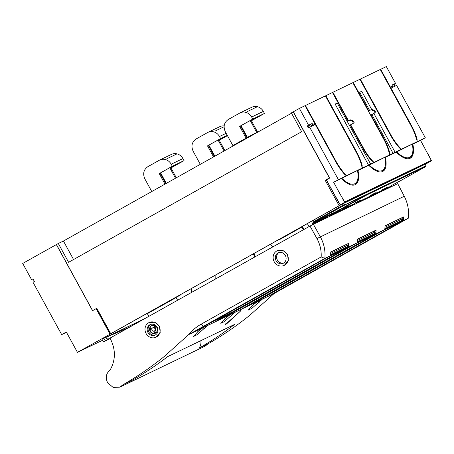 <?xml version="1.0" encoding="UTF-8"?>
<svg xmlns="http://www.w3.org/2000/svg" width="454" height="454" viewBox="0 0 454 454"><rect width="100%" height="100%" fill="white"/><g stroke="black" fill="none" stroke-linecap="round" stroke-linejoin="round"><path stroke-width="0.68" d="M122.784 384.873L119.918 387.143L113.12 387.427L107.632 382.739C105.243 377.614 106.054 373.404 110.078 370.101C115.821 359.88 115.804 349.217 110.021 338.111L310.008 226.058L316.943 238.549C320.087 244.377 321.494 250.5 321.171 256.919L324.865 258.377L188.626 334.632L164.376 356.396C151.261 367.002 137.397 376.491 122.784 384.873L131.921 380.475A375.044 344.109 64.3 0 0 167.651 356.64L234.639 324.4A375.044 344.109 64.3 0 1 198.909 348.241L208.04 343.843C222.659 335.461 236.557 325.949 249.745 315.309L274.176 293.46L267.554 296.649L402.789 220.916L402.511 220.394M200.833 340.67A9.857 9.046 64.3 0 1 198.909 348.241M110.294 338.61A41.745 38.301 64.3 0 1 106.662 338.905L105.861 337.441L129.294 327.317M321.171 256.919L201.128 324.184C196.344 326.886 192.178 330.37 188.626 334.632L200.424 328.951L193.376 336.522L196.877 334.853L207.529 325.535L227.851 315.757L220.797 323.322L224.304 321.653L234.951 312.341L255.279 302.557L248.224 310.127L251.732 308.453L262.378 299.141L267.554 296.644M225.632 324.304L241.023 310.604L226.677 323.804L225.428 324.559L225.632 324.304L225.428 324.559L225.15 324.037M241.023 310.604L240.836 310.888L240.541 310.366M105.861 337.441L143.793 319.19M240.126 309.844L375.85 233.844A35.304 32.393 64.3 0 0 376.06 230.138L357.565 239.037A35.304 32.393 64.3 0 1 357.349 242.742L348.422 247.038A35.304 32.393 64.3 0 0 348.638 243.333L330.137 252.237A35.304 32.393 64.3 0 1 329.922 255.942L324.865 258.377C325.552 250.795 324.02 243.565 320.269 236.682L313.368 224.259L397.721 183.66L404.264 196.259C407.823 203.239 409.179 210.554 408.333 218.209L274.176 293.46M375.85 233.844L384.776 229.548A35.304 32.393 64.3 0 0 384.986 225.842L403.481 216.938A35.304 32.393 64.3 0 1 403.277 220.644L402.794 220.911M403.277 220.644L408.333 218.209M251.879 305.871L257.486 301.558M250.103 305.048L384.776 229.548M224.452 319.071L230.064 314.753M348.422 247.038L347.946 247.311L347.662 246.789M212.699 323.044L347.94 247.311M222.676 318.248L357.349 242.742M197.03 332.266L202.637 327.953M329.922 255.942L195.248 331.443M226.393 323.282L226.677 323.804M403.481 216.938L401.699 217.943L402.221 218.936M323.929 257.951L323.969 257.622M287.2 254.444A8.115 7.446 -115.7 0 0 277.178 250.767A8.115 7.446 -115.7 0 0 274.199 261.725A8.115 7.446 -115.7 0 0 284.221 265.397A8.115 7.446 -115.7 0 0 287.2 254.444M284.221 265.397L288.347 260.59L287.473 254.308L282.956 250.449L277.269 250.727M159.076 326.233A8.115 7.446 -115.7 0 0 149.054 322.561A8.115 7.446 -115.7 0 0 146.075 333.514A8.115 7.446 -115.7 0 0 156.097 337.186A8.115 7.446 -115.7 0 0 159.076 326.233M156.097 337.186L160.217 332.379L159.348 326.103L154.831 322.244L149.139 322.522M401.881 220.451L402.272 221.166M402.579 219.611L402.539 220.128M384.867 228.612L402.777 219.991M374.454 233.651L374.845 234.36M375.083 233.594L375.367 234.111M376.06 230.138L374.272 231.137L374.8 232.136M375.152 232.811L375.112 233.328M357.44 241.812L375.35 233.191M347.032 246.851L347.418 247.561M348.638 243.333L346.845 244.337L347.372 245.336M347.73 246.011L347.685 246.522M330.013 255.012L347.929 246.386M374.272 231.137L357.559 239.179M401.699 217.943L384.986 225.984M346.845 244.337L330.132 252.379M285.345 255.483A5.8 5.317 -115.7 0 0 278.188 252.861A5.8 5.317 -115.7 0 0 276.06 260.687A5.8 5.317 -115.7 0 0 283.217 263.309A5.8 5.317 -115.7 0 0 285.345 255.483M157.215 327.272A5.8 5.317 -115.7 0 0 150.058 324.65A5.8 5.317 -115.7 0 0 147.93 332.476A5.8 5.317 -115.7 0 0 155.086 335.097A5.8 5.317 -115.7 0 0 157.215 327.272M283.846 262.945A5.8 5.317 64.3 0 1 277.366 260.057A5.8 5.317 64.3 0 1 278.864 252.594M155.535 334.853A5.8 5.317 64.3 0 1 148.844 332.033A5.8 5.317 64.3 0 1 150.529 324.451M156.074 326.477A4.234 3.882 64.3 0 1 156.176 332.674A4.234 3.882 64.3 0 1 155.325 333.247A4.234 3.882 64.3 0 1 154.78 333.457A4.234 3.882 64.3 0 1 149.638 330.081A4.234 3.882 64.3 0 1 149.61 328.373A4.234 3.882 64.3 0 1 151.653 325.62A4.234 3.882 64.3 0 1 154.655 325.541A4.234 3.882 64.3 0 1 156.074 326.477M151.948 330.018L150.007 329.905A4.234 3.882 64.3 0 1 149.985 328.191L150.002 328.18A4.234 3.882 64.3 0 1 151.852 325.529M155.506 333.151A4.234 3.882 64.3 0 1 155.154 333.276A4.234 3.882 64.3 0 1 150.036 329.905M154.729 325.887A3.632 3.331 64.3 0 1 156.148 326.818L155.262 328.429A1.799 1.646 64.3 0 0 153.844 327.499L155.03 325.365M156.148 326.818L156.448 326.295M150.569 329.945A3.632 3.331 64.3 0 1 150.541 328.231L152.135 328.299M150.541 328.231L152.118 328.316M152.709 327.816A1.799 1.646 64.3 0 1 154.939 330.421A1.799 1.646 64.3 0 1 152.033 330.211A1.799 1.646 64.3 0 1 152.709 327.816L153.106 327.623A1.799 1.646 64.3 0 1 153.855 327.476M155.262 328.429L155.308 328.412A1.799 1.646 64.3 0 1 155.336 330.234L156.233 331.965A3.632 3.331 64.3 0 1 154.837 332.742L155.154 333.276M154.837 332.742L153.968 331.159M156.233 331.965L156.551 332.498M156.261 326.664L155.308 328.412M155.336 330.234L156.494 332.351M155.291 330.251A1.799 1.646 64.3 0 1 154.621 330.881L154.269 331.051M313.368 224.259L310.008 226.058M208.04 343.843L205.163 346.118L119.918 387.143M222.715 318.226L356.14 243.423L374.55 234.565L240.087 309.866M234.832 312.46L227.726 315.876M375.072 233.748A34.788 31.916 -115.7 0 0 375.208 231.937L357.525 240.45M110.112 338.633L103.404 341.862L105.26 340.823L103.87 338.281L102.014 339.32L103.404 341.862M109.703 338.684L105.26 340.823M103.87 338.281L145.348 318.316M177.599 300.247L176.044 297.461L180.794 294.799L177.718 296.28L111.888 333.145M102.536 340.279L77.447 352.355L111.917 333.196M176.112 297.58L147.374 313.686L148.861 316.353M191.531 292.438L191.469 288.562M77.447 352.355L66.312 332.016L61.67 334.615L33 282.252L34.391 281.469L33.278 279.437L31.888 280.214L22.7 263.439L56.455 244.536M109.579 333.264L110.203 332.964L109.579 333.264L96.117 308.675L92.542 310.678L56.358 244.581M109.942 334.144L109.488 333.315M215.128 275.306L215.19 279.187M66.471 332.305L61.67 334.615M31.888 280.214L33.324 279.522M110.203 332.964L96.742 308.374L96.117 308.675M254.853 256.964L253.236 253.956M255.454 256.623L253.837 253.616M340.035 204.572L326.392 179.92L329.655 178.087L293.358 111.786L291.349 112.91L301.643 131.722L68.605 262.298L58.305 243.486L63.418 241.029L73.548 259.529M270.34 244.371L272.973 246.806M304.021 229.412L302.568 226.75L301.944 227.051L303.42 229.747M301.944 227.051L279.681 239.525L279.516 239.23M383.38 189.38L383.653 189.687L390.309 186.498M371.241 195.135L382.512 190.237L382.404 189.846L382.512 190.237L371.366 195.606L371.088 195.294M370.118 195.759L370.22 196.156L356.231 202.887L370.22 196.156L370.118 195.759M355.953 202.575L356.231 202.887M343.82 208.335L355.085 203.437L354.983 203.046L355.085 203.437L343.939 208.8L343.667 208.494M342.691 208.959L342.793 209.351L328.804 216.087L342.793 209.351L342.691 208.959M328.531 215.775L328.804 216.087M316.393 221.535L327.657 216.637L327.555 216.246L327.657 216.637L316.512 222L316.239 221.688M317.811 220.133L320.547 218.947L317.811 220.133L318.055 220.78L315.416 222.006L315.371 222.551L315.263 222.159L315.371 222.551L312.698 223.567L315.36 222.454M353.604 204.975L353.677 204.51L349.665 206.439L349.813 206.718M322.363 220.014L322.164 219.674L322.363 220.014M326.182 218.175L326.25 217.704L322.164 219.674L322.312 219.952M377.217 193.614L377.013 193.279L377.217 193.614M381.031 191.775L381.105 191.31L377.013 193.279L377.161 193.557M280.118 238.889L280.288 239.184M397.761 182.082L390.383 186.18L390.661 187.059M400.133 180.93L397.738 182.094M307.381 223.618L309.026 226.608M312.153 220.945L314.883 221.541M312.551 220.718L314.611 221.075L314.951 221.541L314.611 221.075L314.951 221.541L317.323 220.411L314.917 221.546L312.119 220.962M400.127 180.936L425.801 166.55L400.127 180.936M312.284 224.838L311.955 224.231L312.624 223.873L312.954 224.48M315.445 222.244L318.055 220.78L315.309 222.102L314.883 221.796L317.84 220.372M331.267 213.913L335.648 211.802L335.869 212.211L331.488 214.316L331.182 213.953L332.85 213.022L331.499 213.431L330.132 214.458L330.347 214.867L319.196 220.235L318.89 219.867L330.211 214.413M335.869 212.211L367.008 194.845A0.579 0.533 -115.7 0 0 367.241 194.181L339.007 210.003L339.229 210.412M316.228 220.939L317.25 220.428M367.008 194.845L425.795 166.556A0.579 0.533 -115.7 0 0 425.983 165.789L425.165 164.252L341.834 204.311M340.097 204.658A0.579 0.533 -115.7 0 0 340.784 204.816L339.325 203.63M425.165 164.252L427.418 163.122A0.579 0.533 -115.7 0 1 427.39 163.139L426.034 163.786A0.579 0.533 -115.7 0 0 426.068 163.769M335.648 211.802L339.007 210.003M345.528 204.635A0.579 0.533 -115.7 0 0 345.483 204.533L345.261 204.124L345.074 204.885L367.241 194.181M327.737 216.331L330.347 214.867L327.709 216.087L327.646 216.541M320.564 218.936L318.975 219.827M330.132 214.458L332.839 213.028M343.939 208.8L347.929 206.037L342.844 208.806L342.781 209.254M356.112 202.422L360.782 200.072L355.136 202.893L355.073 203.341M371.366 195.606L375.918 192.791L375.35 192.837L370.271 195.606L370.209 196.06M383.534 189.222L388.21 186.872L382.563 189.693L382.501 190.141M344.694 202.075A0.579 0.533 64.3 0 1 344.455 202.711L344.575 201.979L431.3 160.398L420.557 140.405L412.828 144.122A28.988 11.509 60.7 0 1 410.342 158.162A28.988 11.509 60.7 0 1 396.211 152.124L385.406 157.322A28.988 11.509 60.7 0 1 382.915 171.362A28.988 11.509 60.7 0 1 368.784 165.324L357.979 170.522A28.988 11.509 60.7 0 1 355.488 184.557A28.988 11.509 60.7 0 1 341.357 178.518L333.628 182.241L346.09 175.868L345.534 174.852L345.937 174.943L345.67 175.091M344.194 202.597L340.557 204.731M344.575 201.979L341.504 196.44L344.302 202.121M341.425 196.474L333.628 182.241M346.09 175.868L341.357 178.518M338.644 179.818L335.739 181.22L338.571 179.682M412.363 144.383L425.296 137.755L396.626 85.386L390.973 88.104L411.29 125.219A28.988 11.509 -119.3 0 1 417.164 139.736L416.664 139.98A27.83 11.049 -119.3 0 0 415.943 137.307A27.83 11.049 -119.3 0 0 410.876 125.418L380.259 69.49L360.311 79.092L390.934 135.02L390.525 135.235M374.998 112.802L371.066 115.032L374.998 112.802L373.897 110.787L370.963 109.806L368.835 110.958L353.246 82.492L359.897 79.291L390.514 135.218A28.988 11.509 -119.3 0 0 399.679 148.152L400.173 147.913A27.83 11.049 -119.3 0 1 398.283 145.808A27.83 11.049 -119.3 0 1 390.934 135.02M371.066 115.032L383.868 138.419A28.988 11.509 -119.3 0 1 389.736 152.936L389.243 153.174A27.83 11.049 -119.3 0 0 388.516 150.507A27.83 11.049 -119.3 0 0 383.454 138.618L352.832 82.69L332.884 92.287L348.439 120.702M350.687 124.805L363.506 148.214L363.098 148.435A28.988 11.509 -119.3 0 0 372.252 161.352L372.751 161.113A27.83 11.049 -119.3 0 1 370.856 159.002A27.83 11.049 -119.3 0 1 363.506 148.214M350.284 125.032L354.222 122.801L353.116 120.787L350.187 119.805L347.27 121.337L349.495 125.412L350.284 125.032L363.092 148.418M325.422 95.913L332.47 92.491L348.036 120.923M325.824 95.686L356.441 151.613A28.988 11.509 -119.3 0 1 362.315 166.136L361.815 166.374A27.83 11.049 -119.3 0 0 361.089 163.701A27.83 11.049 -119.3 0 0 356.027 151.818L325.404 95.89L305.463 105.487L336.079 161.414L335.676 161.63A28.988 11.509 -119.3 0 0 344.824 174.552L345.324 174.313A27.83 11.049 -119.3 0 1 343.428 172.202A27.83 11.049 -119.3 0 1 336.079 161.414M338.366 179.585L309.69 127.216L315.343 124.498L335.665 161.613M368.784 165.324L373.517 162.668L370.612 164.07L337.209 103.058L335.131 104.057L368.534 165.069L362.712 167.867L362.156 166.851L362.003 167.208A27.83 11.049 -119.3 0 1 362.19 168.122L346.618 175.613A27.83 11.049 -119.3 0 1 345.937 174.943M373.517 162.668L372.961 161.652L373.358 161.743L373.092 161.891M371.894 114.629L393.05 153.27L390.139 154.672L389.583 153.651L389.43 154.008A27.83 11.049 -119.3 0 1 389.617 154.922L374.045 162.418A27.83 11.049 -119.3 0 1 373.358 161.743M369.647 110.521L359.647 92.258L361.724 91.26L371.69 109.459M373.897 113.494L395.128 152.272L400.944 149.468L400.388 148.452L400.786 148.543L400.519 148.696M417.566 141.472L417.01 140.456L416.857 140.814A27.83 11.049 -119.3 0 1 417.039 141.727L401.472 149.218A27.83 11.049 -119.3 0 1 400.786 148.543M309.69 127.216L308.3 128L307.188 125.968L312.153 123.465L307.188 125.968M308.845 127.693L307.75 125.696M308.578 125.185L299.396 108.41L305.043 105.686L314.787 123.482L312.71 124.481L312.358 125.934M312.153 123.465L312.71 124.481M299.396 108.41L293.358 111.786M305.463 105.487L305.054 105.703M332.884 92.287L332.481 92.508M353.246 82.492L352.849 82.713M360.311 79.092L359.909 79.308M380.27 69.519L386.326 66.573L395.513 83.349L391.984 85.159M394.622 86.345L393.556 84.399M428.355 154.644L431.283 160.251M420.557 140.405L425.296 137.755M418.639 141.325L415.728 142.721L418.56 141.188M390.571 88.331L390.973 88.104M395.184 86.078L394.117 84.132M395.513 83.349L391.938 85.068L392.494 86.09L390.417 87.089L380.673 69.292M409.911 158.372A28.988 11.509 60.7 0 0 412.453 153.707L412.675 152.504A27.944 11.095 -119.3 0 1 396.683 151.897L396.83 151.818A27.83 11.049 -119.3 0 1 396.802 151.795M390.139 154.672L384.941 157.583M400.944 149.468L396.211 152.124M395.128 152.272L388.408 155.87L393.05 153.27M391.314 154.474L395.99 152.05L391.314 154.474M382.484 171.572A28.988 11.509 60.7 0 0 385.026 166.907L385.247 165.704A27.944 11.095 -119.3 0 1 369.255 165.097L369.403 165.018A27.83 11.049 -119.3 0 1 369.374 164.989M370.612 164.07L363.892 167.668L368.534 165.069M362.712 167.867L357.514 170.783M363.058 168.071L360.567 169.268L362.984 167.935M355.056 184.772A28.988 11.509 60.7 0 0 357.604 180.102L357.82 178.904A27.944 11.095 -119.3 0 1 341.828 178.291L341.976 178.218A27.83 11.049 -119.3 0 1 341.947 178.189M417.039 141.727L396.683 151.897M397.432 151.437L401.472 149.218M397.562 151.466L396.83 151.818M359.693 92.344L361.724 91.26M389.617 154.922L369.255 165.097M370.01 164.637L374.045 162.418M370.135 164.666L369.403 165.018M335.177 104.148L337.209 103.058M362.19 168.122L341.828 178.291M342.583 177.832L346.618 175.613M342.708 177.866L341.976 178.218M314.435 124.935L314.787 123.482M342.974 172.446L343.428 172.202L342.986 172.452M323.276 138.027L322.868 138.243M321.965 135.638L321.563 135.865L321.965 135.638M319.185 130.553L318.776 130.769M311.03 115.657L310.627 115.883L311.03 115.657M349.495 125.412L353.433 123.182L352.327 121.161L349.398 120.185M354.222 122.801L353.433 123.182M370.402 159.246L370.856 159.002L370.407 159.258M350.704 124.827L350.295 125.049M346.203 117.575L346.612 117.353M338.451 102.456L338.054 102.683L338.451 102.456M375.787 112.422L374.686 110.407L371.752 109.425L370.963 109.806M397.829 146.046L398.283 145.808L397.835 146.057M378.125 111.633L377.722 111.849M376.82 109.238L376.417 109.465L376.82 109.238M373.631 104.375L374.034 104.159M365.476 89.478L365.879 89.262L365.476 89.483M390.253 87.753L390.417 87.089M310.763 124.248L311.824 126.195M373.897 110.787L374.686 110.407M353.116 120.787L352.327 121.161M392.142 87.543L392.494 86.09M412.357 144.355A27.944 11.095 -119.3 0 1 412.675 152.504M384.935 157.549A27.944 11.095 -119.3 0 1 385.247 165.704M357.508 170.749A27.944 11.095 -119.3 0 1 357.82 178.904M250.143 305.026L383.568 230.229L401.977 221.37L267.514 296.666M262.253 299.26L255.154 302.682M402.494 220.548A34.788 31.916 -115.7 0 0 402.636 218.737L384.952 227.25M252.118 135.303L251.891 134.895L233.975 144.934A6.958 6.384 -115.7 0 0 232.187 146.472M251.891 134.895L258.649 131.643M309.185 125.003L310.252 126.95M291.519 113.228L63.418 241.034M329.576 177.94L325.212 180.306L339.132 205.73L110.731 333.701L96.816 308.283L92.633 310.621L56.449 244.53L58.305 243.486M340.199 204.805L340.375 205.129L110.731 333.701M426.136 163.741L425.267 164.348M325.212 180.306L329.388 177.968L293.205 111.871M339.132 205.73L340.375 205.129M425.239 164.291L426.187 163.832M326.227 179.818L338.758 202.7M151.772 191.526L144.888 178.961C142.624 173.774 143.617 169.671 147.862 166.663L159.331 160.239A9.279 8.512 64.3 0 1 159.763 160.012A9.279 8.512 64.3 0 1 171.209 164.212L172.327 166.243L159.235 173.581L171.3 166.885L181.356 162.044L170.119 168.343L175.528 178.218M166.334 183.365L160.597 172.883M166.845 158.752L176.901 153.912M170.119 168.343L170.954 167.94L176.334 177.764M160.063 173.178L165.806 183.666M159.235 173.581L165.001 184.114M172.327 166.243L184.04 160.608L170.954 167.94M159.763 160.012L171.481 154.377A9.279 8.512 64.3 0 1 182.928 158.571L184.04 160.608M227.42 135.593L218.397 140.649L224.072 151.017M214.878 156.165L208.868 145.189M200.316 164.331L193.166 151.267C190.901 146.08 191.889 141.983 196.139 138.969L207.603 132.545A9.279 8.512 64.3 0 1 208.034 132.324A9.279 8.512 64.3 0 1 219.486 136.518L220.599 138.555L207.506 145.887L219.571 139.191L227.341 135.451M215.122 131.058L224.1 126.734M218.397 140.649L219.225 140.246L224.878 150.569M208.341 145.49L214.35 156.465M207.506 145.887L213.545 156.914M227.448 135.644L219.225 140.246M220.599 138.555L227.278 135.337M208.034 132.324L219.753 126.683A9.279 8.512 64.3 0 1 224.157 125.962M232.936 145.672L225.332 131.779C223.067 126.592 224.06 122.489 228.305 119.481L239.769 113.057A9.279 8.512 64.3 0 1 240.2 112.83A9.279 8.512 64.3 0 1 251.652 117.03L252.764 119.062L239.672 126.399L251.743 119.703L261.799 114.868L250.563 121.161L256.794 132.54M247.436 137.392L241.04 125.701M247.288 111.57L257.344 106.73M250.563 121.161L251.391 120.758L257.622 132.137M240.507 125.996L246.908 137.687M239.672 126.399L246.102 138.141M252.764 119.062L264.483 113.426L251.391 120.758M240.2 112.83L251.919 107.195A9.279 8.512 64.3 0 1 263.371 111.389L264.483 113.426M195.288 331.426L328.713 256.623L347.123 247.765L212.659 323.066M207.404 325.66L200.299 329.076M216.813 319.656L220.156 317.783L216.796 319.633M221.342 317.215L217.801 319.185L221.342 317.215M219.651 318.299L220.292 317.953L219.651 318.299M222.761 316.648L220.156 318.016L222.749 316.637M220.627 317.828L221.268 317.482L220.627 317.828M214.731 320.66L218.737 318.47L214.674 320.558M224.577 315.661L221.234 317.533L224.577 315.661M224.588 315.916L228.135 313.947L224.588 315.916M222.585 316.62L219.044 318.583L222.585 316.62M228.373 313.827L225.644 315.405L228.373 313.827M227.851 314.35L231.194 312.477L227.834 314.321M228.146 314.202L232.017 312.085L228.146 314.202M347.645 246.948A34.788 31.916 -115.7 0 0 347.787 245.137L330.098 253.644M214.992 320.473L216.672 319.61L214.997 320.49M227.959 314.111L226.211 315.099L227.97 314.134M316.943 238.549L404.264 196.259M259.296 302.16L257.798 301.411M231.869 315.36L230.371 314.605M204.448 328.56L202.944 327.805M225.774 323.736L226.052 324.258M203.647 326.301L201.128 324.184M374.624 233.963L357.4 242.254M390.622 187.082L390.304 186.486L383.653 189.687M311.955 224.231L312.216 223.164L314.826 221.7M342.066 204.243L342.674 205.367L314.611 221.075M345.261 204.124L342.674 205.367A0.579 0.533 64.3 0 1 342.486 206.133L341.124 204.101M319.003 220.071L318.055 220.604M319.196 220.235L316.512 222M331.295 214.157L330.347 214.685M328.685 215.622L331.488 214.316M315.309 222.102L312.698 223.567L312.216 223.164M314.962 221.756L316.336 220.99M314.951 221.541L345.074 204.885M431.3 160.398A0.579 0.533 64.3 0 1 431.062 161.028L344.455 202.711L342.004 204.272M342.134 204.164L340.75 204.828A0.579 0.579 0 0 1 339.995 204.589L340.029 204.567M427.356 163.151A0.579 0.533 -115.7 0 0 427.39 163.139A0.579 0.579 0 0 0 427.424 163.117L431.073 161.028L427.418 163.122M426.011 163.798A0.579 0.533 -115.7 0 0 426.034 163.786L425.199 164.234L426.028 165.772A0.579 0.579 0 0 1 425.801 166.55L425.807 166.544M425.983 165.789L345.483 204.533M383.465 138.64L383.868 138.419M356.038 151.84L356.441 151.613M410.893 125.446L411.29 125.219M402.051 220.763L384.827 229.054M171.209 164.212L182.928 158.571M219.486 136.518L226.166 133.306M251.652 117.03L263.371 111.389M347.202 247.158L329.973 255.449M397.568 182.179L390.389 186.18M397.676 182.122L399.855 181.078M348.456 206.008L342.872 209.044M359.636 200.623L355.164 203.131M359.63 200.628L360.748 200.089M375.884 192.808L370.299 195.844M388.17 186.895L382.591 189.931M431.073 161.028A0.579 0.579 0 0 0 431.294 160.251"/></g></svg>
